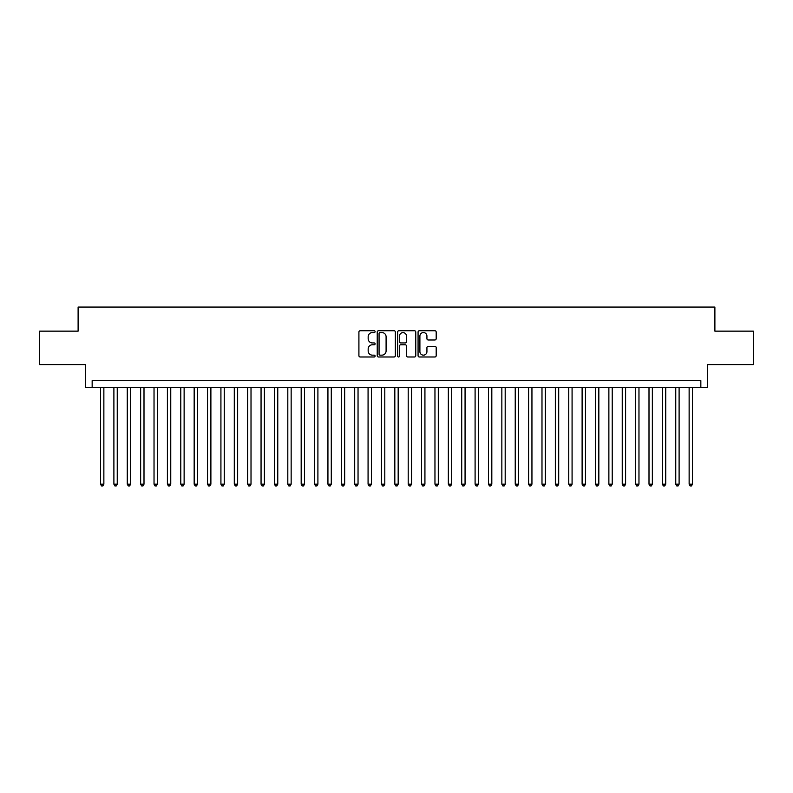 <?xml version="1.0" encoding="UTF-8"?>
<svg xmlns="http://www.w3.org/2000/svg" width="793" height="793" viewBox="0 0 793 793"><rect width="100%" height="100%" fill="white"/><g stroke="black" fill="none" stroke-linecap="round" stroke-linejoin="round"><path stroke-width="1.19" d="M375.099 331.643A0.922 0.922 0 0 0 374.177 330.731L360.23 330.731A1.308 1.308 0 0 0 358.912 332.039L358.912 355.68A1.308 1.308 0 0 0 360.23 356.989L374.177 356.989A0.922 0.922 0 0 0 375.099 356.067A0.922 0.922 0 0 0 374.177 355.155L372.373 355.155A4.203 4.203 0 0 1 368.17 350.952L368.17 348.979A4.203 4.203 0 0 1 372.373 344.777L374.177 344.777A0.922 0.922 0 0 0 375.099 343.855A0.922 0.922 0 0 0 374.177 342.943L372.373 342.943A4.203 4.203 0 0 1 368.17 338.74L368.17 336.767A4.203 4.203 0 0 1 372.373 332.564L374.177 332.564A0.922 0.922 0 0 0 375.099 331.643M434.871 339.989A1.308 1.308 0 0 0 436.19 338.67L436.19 332.039A1.308 1.308 0 0 0 434.871 330.731L419.378 330.731A1.308 1.308 0 0 0 418.07 332.039L418.07 355.68A1.308 1.308 0 0 0 419.378 356.989L434.871 356.989A1.308 1.308 0 0 0 436.19 355.68L436.19 347.671A1.308 1.308 0 0 0 434.871 346.353L428.24 346.353A1.308 1.308 0 0 0 426.931 347.671L426.931 351.636A3.509 3.509 0 0 1 423.422 355.155A3.509 3.509 0 0 1 419.903 351.636L419.903 336.083A3.509 3.509 0 0 1 423.422 332.564A3.509 3.509 0 0 1 426.931 336.083L426.931 338.67A1.308 1.308 0 0 0 428.24 339.989L434.871 339.989M700.843 387.341L707.534 387.341L707.534 364.592L753.35 364.592L753.35 331.147L714.889 331.147L714.889 307.069L78.11 307.069L78.11 331.147L39.65 331.147L39.65 364.592L85.466 364.592L85.466 387.341L700.843 387.341L700.843 380.65L92.157 380.65L92.157 387.341M395.35 332.039A1.308 1.308 0 0 0 394.042 330.731L378.539 330.731A1.308 1.308 0 0 0 377.23 332.039L377.23 355.68A1.308 1.308 0 0 0 378.539 356.989L394.042 356.989A1.308 1.308 0 0 0 395.35 355.68L395.35 332.039M398.958 330.731L414.461 330.731A1.308 1.308 0 0 1 415.77 332.039L415.77 355.68A1.308 1.308 0 0 1 414.461 356.989L407.83 356.989A1.308 1.308 0 0 1 406.512 355.68L406.512 346.095A1.308 1.308 0 0 0 405.203 344.777L400.802 344.777A1.308 1.308 0 0 0 399.484 346.095L399.484 356.067A0.922 0.922 0 0 1 398.572 356.989A0.922 0.922 0 0 1 397.65 356.067L397.65 332.039A1.308 1.308 0 0 1 398.958 330.731M379.986 332.564A0.922 0.922 0 0 0 379.064 333.486L379.064 354.233A0.922 0.922 0 0 0 379.986 355.155L381.889 355.155A4.203 4.203 0 0 0 386.092 350.952L386.092 336.767A4.203 4.203 0 0 0 381.889 332.564L379.986 332.564M406.512 336.143A3.509 3.509 0 0 0 403.003 332.634A3.509 3.509 0 0 0 399.484 336.143L399.484 341.624A1.308 1.308 0 0 0 400.802 342.943L405.203 342.943A1.308 1.308 0 0 0 406.512 341.624L406.512 336.143M100.523 387.341L100.523 484.186L103.863 484.186L103.863 387.341M103.863 484.186L102.862 485.931L101.524 485.931L100.523 484.186M113.895 387.341L113.895 484.186L117.245 484.186L117.245 387.341M117.245 484.186L116.234 485.931L114.896 485.931L113.895 484.186M127.276 387.341L127.276 484.186L130.617 484.186L130.617 387.341M130.617 484.186L129.616 485.931L128.278 485.931L127.276 484.186M140.648 387.341L140.648 484.186L143.999 484.186L143.999 387.341M143.999 484.186L142.988 485.931L141.66 485.931L140.648 484.186M154.03 387.341L154.03 484.186L157.371 484.186L157.371 387.341M157.371 484.186L156.37 485.931L155.031 485.931L154.03 484.186M167.402 387.341L167.402 484.186L170.753 484.186L170.753 387.341M170.753 484.186L169.752 485.931L168.413 485.931L167.402 484.186M180.784 387.341L180.784 484.186L184.125 484.186L184.125 387.341M184.125 484.186L183.124 485.931L181.785 485.931L180.784 484.186M194.166 387.341L194.166 484.186L197.507 484.186L197.507 387.341M197.507 484.186L196.505 485.931L195.167 485.931L194.166 484.186M207.538 387.341L207.538 484.186L210.888 484.186L210.888 387.341M210.888 484.186L209.877 485.931L208.539 485.931L207.538 484.186M220.92 387.341L220.92 484.186L224.26 484.186L224.26 387.341M224.26 484.186L223.259 485.931L221.921 485.931L220.92 484.186M234.292 387.341L234.292 484.186L237.642 484.186L237.642 387.341M237.642 484.186L236.641 485.931L235.303 485.931L234.292 484.186M247.674 387.341L247.674 484.186L251.014 484.186L251.014 387.341M251.014 484.186L250.013 485.931L248.675 485.931L247.674 484.186M261.056 387.341L261.056 484.186L264.396 484.186L264.396 387.341M264.396 484.186L263.395 485.931L262.057 485.931L261.056 484.186M274.428 387.341L274.428 484.186L277.768 484.186L277.768 387.341M277.768 484.186L276.767 485.931L275.429 485.931L274.428 484.186M287.809 387.341L287.809 484.186L291.15 484.186L291.15 387.341M291.15 484.186L290.149 485.931L288.811 485.931L287.809 484.186M301.181 387.341L301.181 484.186L304.532 484.186L304.532 387.341M304.532 484.186L303.521 485.931L302.183 485.931L301.181 484.186M314.563 387.341L314.563 484.186L317.904 484.186L317.904 387.341M317.904 484.186L316.903 485.931L315.564 485.931L314.563 484.186M327.935 387.341L327.935 484.186L331.286 484.186L331.286 387.341M331.286 484.186L330.284 485.931L328.946 485.931L327.935 484.186M341.317 387.341L341.317 484.186L344.658 484.186L344.658 387.341M344.658 484.186L343.656 485.931L342.318 485.931L341.317 484.186M354.699 387.341L354.699 484.186L358.039 484.186L358.039 387.341M358.039 484.186L357.038 485.931L355.7 485.931L354.699 484.186M368.071 387.341L368.071 484.186L371.421 484.186L371.421 387.341M371.421 484.186L370.41 485.931L369.072 485.931L368.071 484.186M381.453 387.341L381.453 484.186L384.793 484.186L384.793 387.341M384.793 484.186L383.792 485.931L382.454 485.931L381.453 484.186M394.825 387.341L394.825 484.186L398.175 484.186L398.175 387.341M398.175 484.186L397.164 485.931L395.836 485.931L394.825 484.186M408.207 387.341L408.207 484.186L411.547 484.186L411.547 387.341M411.547 484.186L410.546 485.931L409.208 485.931L408.207 484.186M421.579 387.341L421.579 484.186L424.929 484.186L424.929 387.341M424.929 484.186L423.928 485.931L422.59 485.931L421.579 484.186M434.96 387.341L434.96 484.186L438.301 484.186L438.301 387.341M438.301 484.186L437.3 485.931L435.962 485.931L434.96 484.186M448.342 387.341L448.342 484.186L451.683 484.186L451.683 387.341M451.683 484.186L450.682 485.931L449.344 485.931L448.342 484.186M461.714 387.341L461.714 484.186L465.065 484.186L465.065 387.341M465.065 484.186L464.054 485.931L462.716 485.931L461.714 484.186M475.096 387.341L475.096 484.186L478.437 484.186L478.437 387.341M478.437 484.186L477.436 485.931L476.097 485.931L475.096 484.186M488.468 387.341L488.468 484.186L491.819 484.186L491.819 387.341M491.819 484.186L490.817 485.931L489.479 485.931L488.468 484.186M501.85 387.341L501.85 484.186L505.191 484.186L505.191 387.341M505.191 484.186L504.189 485.931L502.851 485.931L501.85 484.186M515.232 387.341L515.232 484.186L518.572 484.186L518.572 387.341M518.572 484.186L517.571 485.931L516.233 485.931L515.232 484.186M528.604 387.341L528.604 484.186L531.944 484.186L531.944 387.341M531.944 484.186L530.943 485.931L529.605 485.931L528.604 484.186M541.986 387.341L541.986 484.186L545.326 484.186L545.326 387.341M545.326 484.186L544.325 485.931L542.987 485.931L541.986 484.186M555.358 387.341L555.358 484.186L558.708 484.186L558.708 387.341M558.708 484.186L557.697 485.931L556.359 485.931L555.358 484.186M568.74 387.341L568.74 484.186L572.08 484.186L572.08 387.341M572.08 484.186L571.079 485.931L569.741 485.931L568.74 484.186M582.112 387.341L582.112 484.186L585.462 484.186L585.462 387.341M585.462 484.186L584.461 485.931L583.123 485.931L582.112 484.186M595.493 387.341L595.493 484.186L598.834 484.186L598.834 387.341M598.834 484.186L597.833 485.931L596.495 485.931L595.493 484.186M608.875 387.341L608.875 484.186L612.216 484.186L612.216 387.341M612.216 484.186L611.215 485.931L609.876 485.931L608.875 484.186M622.247 387.341L622.247 484.186L625.598 484.186L625.598 387.341M625.598 484.186L624.587 485.931L623.248 485.931L622.247 484.186M635.629 387.341L635.629 484.186L638.97 484.186L638.97 387.341M638.97 484.186L637.968 485.931L636.63 485.931L635.629 484.186M649.001 387.341L649.001 484.186L652.352 484.186L652.352 387.341M652.352 484.186L651.34 485.931L650.012 485.931L649.001 484.186M662.383 387.341L662.383 484.186L665.723 484.186L665.723 387.341M665.723 484.186L664.722 485.931L663.384 485.931L662.383 484.186M675.755 387.341L675.755 484.186L679.105 484.186L679.105 387.341M679.105 484.186L678.104 485.931L676.766 485.931L675.755 484.186M689.137 387.341L689.137 484.186L692.477 484.186L692.477 387.341M692.477 484.186L691.476 485.931L690.138 485.931L689.137 484.186"/></g></svg>
